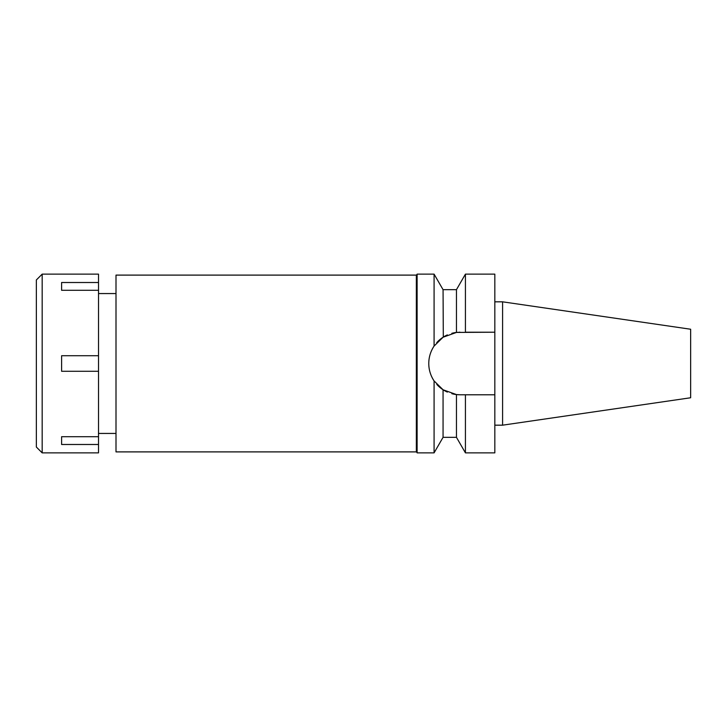 <?xml version="1.0" encoding="UTF-8"?>
<svg xmlns="http://www.w3.org/2000/svg" width="727" height="727" viewBox="0 0 727 727"><rect width="100%" height="100%" fill="white"/><g stroke="black" fill="none" stroke-linecap="round" stroke-linejoin="round"><path stroke-width="1.09" d="M502.593 301.823L502.593 425.177L690.65 397.76L690.65 329.24L502.593 301.823L494.823 301.823M502.593 425.177L494.823 425.177M463.626 394.779L460.055 394.779L465.425 394.779L465.425 452.866L494.823 452.866L494.823 274.134L465.425 274.134L465.425 332.221L494.823 332.221L456.456 332.43L456.456 289.673L465.425 274.134M458.855 394.752A31.279 31.279 0 0 1 457.656 394.688M456.283 394.552A31.279 31.279 0 0 1 451.849 393.68M447.35 392.08A31.279 31.279 0 0 1 436.809 384.429M429.366 369.552A31.279 31.279 0 0 1 428.776 363.5C428.785 369.734 430.557 375.55 434.083 380.939A31.279 31.279 0 0 1 431.147 375.441M431.147 351.559A31.279 31.279 0 0 1 434.083 346.061C430.548 351.459 428.785 357.266 428.776 363.5A31.279 31.279 0 0 1 429.366 357.448M436.745 342.644A31.279 31.279 0 0 1 447.35 334.92M456.283 332.448L451.849 333.32A31.279 31.279 0 0 1 457.656 332.312M458.855 332.248A31.279 31.279 0 0 1 460.055 332.221M465.425 394.779L494.823 394.779M465.425 452.866L456.456 437.327L456.456 394.57L460.055 394.779M436.809 342.571L437.3 342.035M440.053 339.454L443.016 337.273M439.626 387.191L437.527 385.201M443.097 389.79L456.456 394.57M456.456 289.673L443.061 289.673L443.306 337.083M444.96 336.101L446.405 335.356M456.456 332.43L443.061 337.237L434.083 346.061L434.083 274.134L417.116 274.134L417.116 452.866L434.083 452.866L434.083 380.939L443.061 389.763L443.061 437.327L434.083 452.866M417.116 274.333L416.344 275.106L116.002 275.106L116.002 451.894L416.344 451.894L416.344 275.106M417.116 452.667L416.344 451.894M116.002 293.563L98.518 293.563M116.002 433.437L98.518 433.437M42.175 452.866L98.518 452.866L98.518 274.134L42.175 274.134L42.175 452.866L36.35 447.032L36.35 279.968L42.175 274.134M98.518 436.709L61.604 436.709L61.604 444.488L98.518 444.488M98.518 355.73L61.604 355.73L61.604 371.27L98.518 371.27M61.604 290.291L61.604 282.512L61.604 290.291L98.518 290.291M98.518 282.512L61.604 282.512M61.604 444.488L61.604 436.709M443.061 289.673L434.083 274.134M456.456 437.327L443.061 437.327"/></g></svg>

